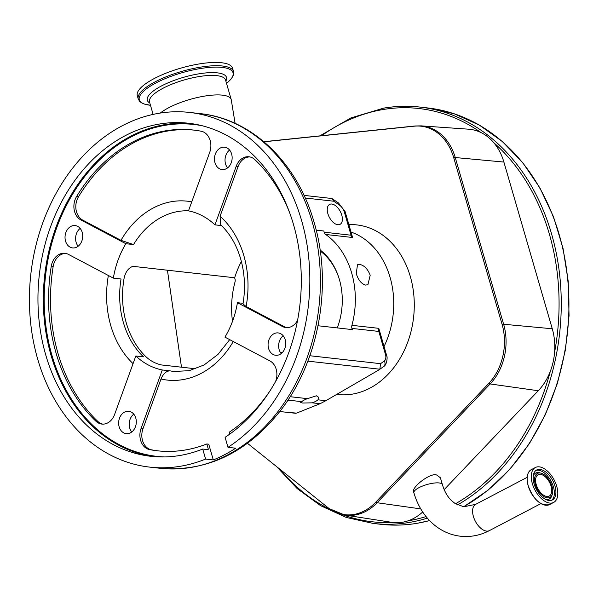 <?xml version="1.0" encoding="UTF-8"?>
<svg xmlns="http://www.w3.org/2000/svg" width="599" height="599" viewBox="0 0 599 599"><rect width="100%" height="100%" fill="white"/><g stroke="black" fill="none" stroke-linecap="round" stroke-linejoin="round"><path stroke-width="0.9" d="M556.726 486.336A19.707 10.842 62.3 0 0 535.379 467.512A19.707 10.842 62.3 0 0 532.339 483.595A19.707 10.842 62.3 0 0 553.686 502.419A19.707 10.842 62.3 0 0 556.726 486.336M554.996 486.141A16.914 9.307 62.3 0 0 536.682 469.983A16.914 9.307 62.3 0 0 534.068 483.79A16.914 9.307 62.3 0 0 552.39 499.94A16.914 9.307 62.3 0 0 554.996 486.141M535.319 484.479A13.507 7.428 62.3 0 0 544.012 496.661A13.507 7.428 62.3 0 0 552.271 494.437A13.507 7.428 62.3 0 0 552.031 486.351A13.507 7.428 62.3 0 0 541.144 473.21A13.507 7.428 62.3 0 0 535.319 484.479M551.11 486.253A12.025 6.619 62.3 0 0 538.089 474.767A12.025 6.619 62.3 0 0 536.232 484.576A12.025 6.619 62.3 0 0 549.261 496.069A12.025 6.619 62.3 0 0 551.11 486.253M436.851 475.134L440.422 477.792L442.384 484.576A14.818 4.32 163.9 0 0 439.104 482.944A14.818 4.32 163.9 0 0 422.759 485.954A14.818 4.32 163.9 0 0 413.894 492.767C409.484 488.402 431.078 471.802 436.851 475.134M527.165 477.336L475.681 504.336A14.818 8.154 62.3 0 0 473.397 516.435A14.818 8.154 62.3 0 0 486.493 531.081A14.818 8.154 62.3 0 0 489.443 530.587C480.218 535.401 470.567 537.281 460.496 536.232C450.77 535.064 442.025 531.298 434.253 524.919C424.534 516.705 417.75 506.005 413.909 492.82L413.894 492.767M444.173 489.623L538.276 390.743A54.195 42.409 -83.6 0 0 550.316 371.32A54.195 42.409 96.4 0 0 554.577 352.392A54.195 42.409 -83.6 0 0 552.271 328.769L503.886 162.059A54.195 42.409 -83.6 0 0 493.688 142.592A54.195 42.409 96.4 0 0 481.027 132.581A54.195 42.409 -83.6 0 0 468.493 129.182L421.157 125.872A52.195 40.844 96.4 0 1 455.247 157.537L503.886 162.059M263.964 141.806L414.253 126.179A51.843 40.567 96.4 0 1 453.668 157.53A7.757 2.269 -16.2 0 1 455.247 157.537L503.632 324.246A52.195 40.844 96.4 0 1 490.154 383.944L377.093 502.733A52.195 40.844 96.4 0 1 344.844 515.05L391.731 522.328A54.195 42.409 -83.6 0 0 392.712 522.463A54.195 42.409 96.4 0 0 408.009 520.845A54.195 42.409 -83.6 0 0 422.692 512.003M453.668 157.53L502.059 324.239A51.843 40.567 96.4 0 1 488.672 383.525L375.61 502.314A51.843 40.567 96.4 0 1 329.428 508.738A51.843 40.567 96.4 0 1 327.66 507.405L247.484 443.327M181.49 367.194L167.428 270.209M384.049 346.507A78.754 61.637 -83.6 0 0 390.106 277.449A78.754 61.637 -83.6 0 0 351.021 232.068M241.375 261.486A80.693 63.15 -83.6 0 0 234.651 277.764L234.995 278.954A4.657 3.646 96.4 0 1 235.01 282.039A78.754 61.637 -83.6 0 0 232.502 321.341M370.189 275.211L367.928 284.667L365.615 285.087C361.407 283.896 358.292 280.077 356.27 273.646L357.476 264.743L359.647 264.406C364.244 265.379 367.756 268.981 370.189 275.211M309.818 355.731L380.575 363.675L384.303 360.972A9.09 5.002 62.3 0 0 385.719 355.334L378.815 331.427L351.935 328.409A4.657 3.646 96.4 0 1 351.927 325.324A78.754 61.637 -83.6 0 0 351.71 273.137A78.754 61.637 -83.6 0 0 325.706 234.479A4.657 3.646 96.4 0 1 324.164 232.195L351.044 235.212L344.148 211.297A9.09 5.002 62.3 0 0 339.274 204.955L333.68 201.204L305.198 198.007M351.927 325.324L378.808 328.342L381.518 337.724M337.282 327.915A62.124 48.624 -83.6 0 0 339.408 279.583A62.124 48.624 -83.6 0 0 320.091 249.963M304 195.379L331.322 198.441L332.355 198.823L333.68 201.204M217.677 225.164L220.395 225.464M351.665 234.224L352.586 237.496A4.657 3.646 96.4 0 1 351.044 235.212L351.538 233.857L345.114 211.597L344.148 211.297M234.651 277.764L132.896 266.33C127.699 268.285 124.622 273.196 123.641 281.066A80.693 63.15 96.4 0 0 126.269 322.898A80.693 63.15 96.4 0 0 145.31 356.128C149.885 360.598 155.231 363.526 161.356 364.933L195.753 368.797M80.146 228.421A11.254 8.805 -83.6 0 0 76.11 242.288A11.254 8.805 -83.6 0 0 78.147 246.249M133.757 414.141A11.254 8.805 -83.6 0 0 129.713 428.008A11.254 8.805 -83.6 0 0 131.75 431.969M283.192 335.777A11.254 8.805 -83.6 0 0 279.149 349.644A11.254 8.805 -83.6 0 0 281.186 353.605M229.582 150.05A11.254 8.805 -83.6 0 0 225.546 163.924A11.254 8.805 -83.6 0 0 227.583 167.885M351.935 328.409L352.279 329.6L318.032 325.751M243.089 303.341L237.421 302.705A80.693 63.15 -83.6 0 1 224.932 337.125L269.909 360.905A15.522 12.145 96.4 0 1 276.184 369.231A15.522 12.145 96.4 0 1 275.525 381.615M233.273 341.535A90.007 70.435 96.4 0 1 161.011 379.01C163.242 373.739 166.23 371.021 169.966 370.833L162.292 369.972A80.693 63.15 -83.6 0 1 135.831 355.986L114.596 414.486A15.522 12.145 96.4 0 1 101.837 424.077A15.522 12.145 96.4 0 1 95.93 421.232A161.386 126.307 96.4 0 1 51.237 266.375A15.522 12.145 96.4 0 1 64.909 253.272A15.522 12.145 96.4 0 1 68.376 254.35L113.353 278.131L121.035 278.992A80.693 63.15 -83.6 0 0 123.394 322.576A80.693 63.15 -83.6 0 0 143.505 356.847L135.831 355.986M307.504 398.649A9.314 2.71 163.9 0 0 301.769 401.659L300.661 402.408L302.6 403.022L312.236 402.835A9.314 2.71 163.9 0 0 317.979 399.825L318.556 397.242L316.369 395.797L307.504 398.649L290.141 396.703M246.122 306.508L242.992 303.948C245.553 288.381 244.781 273.384 240.686 258.955C236.5 244.834 229.844 233.46 220.717 224.842L220.073 216.254A90.007 70.435 96.4 0 1 243.868 255.728A90.007 70.435 96.4 0 1 246.122 306.508L284.315 326.702A15.522 12.145 -83.6 0 0 286.839 327.631M65.546 241.105A11.254 8.805 -83.6 0 0 72.614 247.919A11.254 8.805 -83.6 0 0 82.19 232.375A11.254 8.805 -83.6 0 0 75.122 225.561A11.254 8.805 -83.6 0 0 65.546 241.105M119.156 426.825A11.254 8.805 -83.6 0 0 126.217 433.639A11.254 8.805 -83.6 0 0 135.793 418.102A11.254 8.805 -83.6 0 0 128.725 411.281A11.254 8.805 -83.6 0 0 119.156 426.825M268.592 348.461A11.254 8.805 -83.6 0 0 275.652 355.274A11.254 8.805 -83.6 0 0 285.229 339.73A11.254 8.805 -83.6 0 0 278.168 332.917A11.254 8.805 -83.6 0 0 268.592 348.461M214.981 162.741A11.254 8.805 -83.6 0 0 222.049 169.554A11.254 8.805 -83.6 0 0 231.626 154.01A11.254 8.805 -83.6 0 0 224.558 147.197A11.254 8.805 -83.6 0 0 214.981 162.741M301.604 220.559A178.457 139.664 -83.6 0 0 189.546 112.432A178.457 139.664 -83.6 0 0 37.655 358.981A178.457 139.664 -83.6 0 0 149.713 467.115A178.457 139.664 -83.6 0 0 205.614 459.074L202.717 449.048A167.593 131.159 96.4 0 1 150.926 456.318A167.593 131.159 96.4 0 1 45.689 354.765A167.593 131.159 96.4 0 1 188.333 123.222A167.593 131.159 96.4 0 1 293.57 224.775A167.593 131.159 96.4 0 1 225.097 437.315L227.987 447.333A178.457 139.664 -83.6 0 0 301.604 220.559M202.717 449.048L208.093 449.654L208.31 449.123L208.093 449.654M205.614 459.074L213.289 459.935A178.457 139.664 96.4 0 0 235.669 448.202L227.987 447.333M161.011 379.01L142.981 428.689A15.522 12.145 -83.6 0 0 151.525 449.827A161.386 126.307 -83.6 0 0 158.338 450.905M213.289 459.935L208.744 444.181L206.827 443.964A161.386 126.307 96.4 0 1 157.38 450.8A161.386 126.307 96.4 0 1 149.608 449.609A15.522 12.145 96.4 0 1 141.065 428.472L162.292 369.972M269.715 391.282A161.386 126.307 96.4 0 1 229.2 432.231L229.746 434.11M207.217 449.557A166.971 130.672 -83.6 0 0 208.31 449.123L206.827 443.964M249.888 156.923A15.522 12.145 -83.6 0 0 238.095 166.567L220.073 216.254M221.503 225.591L214.951 224.857L236.178 166.357A15.522 12.145 96.4 0 1 248.937 156.766A15.522 12.145 96.4 0 1 254.845 159.604A161.386 126.307 96.4 0 1 289.736 212.989M297.568 320.36A15.522 12.145 96.4 0 1 285.873 327.571A15.522 12.145 96.4 0 1 282.399 326.485L237.421 302.705M287.947 400.11L301.769 401.659M317.979 399.825L325.841 400.709L320.098 403.719L296.542 413.115L279.718 411.618M378.83 369.965L325.841 400.709M312.236 402.835L320.098 403.719M380.575 363.675L379.833 369.216L307.834 361.137M385.719 355.334L386.827 356.128C387.516 356.764 387.074 365.023 383.592 366.551A4.657 3.879 54 0 0 384.303 360.972M378.808 328.342A4.657 3.646 96.4 0 0 378.815 331.427L380.387 333.808L386.812 356.068M65.86 253.422A15.522 12.145 -83.6 0 0 53.154 266.592A161.386 126.307 -83.6 0 0 97.854 421.449A15.522 12.145 -83.6 0 0 102.803 424.129M188.505 210.818A80.693 63.15 -83.6 0 0 133.525 244.572L125.842 243.711A80.693 63.15 -83.6 0 0 113.353 278.131M125.842 243.711L80.865 219.93A15.522 12.145 96.4 0 1 76.567 196.569A161.386 126.307 96.4 0 1 193.402 130.043A161.386 126.307 96.4 0 1 201.167 131.226A15.522 12.145 96.4 0 1 210.167 140.518A15.522 12.145 96.4 0 1 209.717 152.363L188.49 210.863A80.693 63.15 -83.6 0 1 214.951 224.857M194.361 130.155A161.386 126.307 -83.6 0 0 78.491 196.779A15.522 12.145 -83.6 0 0 82.789 220.147L120.983 240.341A90.007 70.435 96.4 0 1 191.755 201.863M133.525 244.572L120.983 240.341M341.774 215.161A11.254 6.192 62.3 0 0 329.592 204.416A11.254 6.192 62.3 0 0 327.855 213.603A11.254 6.192 62.3 0 0 340.045 224.348A11.254 6.192 62.3 0 0 341.774 215.161M316.197 230.143L323.819 230.997L324.164 232.195M338.959 278.093A60.521 47.366 -83.6 0 0 320.255 251.071M160.292 113.061A39.571 11.523 -16.1 0 1 176.218 104.233A39.571 11.523 -16.1 0 1 231.192 99.524A39.571 11.523 -16.1 0 1 231.274 99.921L235.108 123.379M163.699 74.126A49.582 14.443 -16.1 0 1 232.569 68.226L233.513 71.491A49.582 14.443 -16.1 0 0 164.643 77.391A49.582 14.443 -16.1 0 0 138.242 98.992L137.298 95.72A49.582 14.443 -16.1 0 1 163.699 74.126M527.854 474.019A19.602 10.789 62.3 0 0 528.183 485.789C526.102 477.717 527.135 472.334 531.276 469.661A19.707 10.842 62.3 0 0 528.236 485.752A19.707 10.842 62.3 0 0 549.575 504.575L553.686 502.419M551.582 500.285A16.914 9.307 62.3 0 0 553.446 486.95A16.914 9.307 62.3 0 0 535.94 470.455M545.577 499.394A14.653 8.064 62.3 0 0 551.791 495.837L552.271 494.437M541.144 473.21L539.714 472.806A14.653 8.064 62.3 0 0 533.26 475.898M528.191 485.811A19.602 10.789 62.3 0 0 544.049 504.912M488.672 383.525A7.757 3.362 -136.4 0 0 490.154 383.944L538.276 390.743M375.61 502.314A7.757 3.362 -136.4 0 0 377.093 502.733L420.76 508.903M408.009 520.845A207.943 162.733 -83.6 0 0 408.361 520.786A207.943 162.733 -83.6 0 0 426.039 516.578M455.472 503.766A207.943 162.733 -83.6 0 0 550.316 371.32M429.595 520.613L417.256 523.286C405.119 525.323 393.019 525.667 380.964 524.312L373.282 523.451A209.493 163.954 -83.6 0 0 409.416 522.425A209.493 163.954 -83.6 0 0 427.349 518.15M457.524 504.92A209.493 163.954 -83.6 0 0 560.117 279.306A209.493 163.954 -83.6 0 0 420.041 107.086A209.493 163.954 -83.6 0 0 383.914 108.112M481.027 132.581A207.943 162.733 -83.6 0 0 383.046 109.535A207.943 162.733 -83.6 0 0 321.648 135.688M554.577 352.392A207.943 162.733 -83.6 0 0 493.688 142.592M380.964 524.312A209.493 163.954 -83.6 0 0 417.099 523.286A209.493 163.954 -83.6 0 0 429.565 520.583M463.506 506.739A209.493 163.954 -83.6 0 0 567.897 281.305A209.493 163.954 -83.6 0 0 427.723 107.947L420.041 107.086C407.986 105.738 395.887 106.083 383.749 108.112L350.849 117.951L319.859 135.876M502.059 324.239A7.757 2.269 163.8 0 1 503.632 324.246L552.271 328.769M279.673 469.054A207.943 162.733 -83.6 0 0 331.419 510.056M341.789 514.436A207.943 162.733 -83.6 0 0 392.712 522.463M414.253 126.179A7.757 4.762 -95.9 0 1 415.047 125.977L421.157 125.872M336.698 394.412A85.35 66.796 -83.6 0 0 369.868 388.159A85.35 66.796 -83.6 0 0 413.43 291.563A85.35 66.796 -83.6 0 0 348.865 224.61M332.355 198.823L338.42 202.896A4.657 2.725 123.9 0 1 339.274 204.955M169.966 370.833A80.693 63.15 -83.6 0 0 174.062 371.47L189.202 370.676L204.154 364.926L217.991 354.391L229.694 339.64M312.169 221.75A178.457 139.664 -83.6 0 0 200.103 113.615C252.134 118.842 297.591 163.055 314.228 222.776C332.737 284.817 319.11 361.055 280.497 410.607C247.035 452.762 206.962 471.997 160.27 468.298A178.457 139.664 -83.6 0 0 312.169 221.75M153.614 456.588A167.593 131.159 96.4 0 1 51.057 355.372A167.593 131.159 96.4 0 1 191.014 123.559M202.013 125.708A166.971 130.672 -83.6 0 0 76.358 188.228A166.971 130.672 -83.6 0 0 51.903 355.177A166.971 130.672 -83.6 0 0 164.815 456.932M142.981 428.689L141.065 428.472M151.525 449.827L149.608 449.609M284.315 326.702L282.399 326.485M238.095 166.567L236.178 166.357M279.8 411.513L295.764 413.303M280.354 352.422L282.264 352.639M133.053 363.638A90.007 70.435 96.4 0 1 108.367 275.495M53.154 266.592L51.237 266.375M97.854 421.449L95.93 421.232M78.491 196.779L76.567 196.569M82.789 220.147L80.865 219.93M352.586 237.496L325.706 234.479M153.112 114.402L149.518 101.957A39.571 11.523 -16.1 0 1 170.588 84.721A39.571 11.523 -16.1 0 1 225.553 80.011L231.192 99.524M149.825 103.028A41.204 12.002 -16.1 0 1 169.27 82.318A41.204 12.002 -16.1 0 1 211.103 72.621A41.204 12.002 -16.1 0 1 225.868 81.082M138.242 98.992L139.724 101.456L141.386 102.751L144.337 104.069L150.476 105.274A48.766 14.204 -16.1 0 1 165.302 78.589A48.766 14.204 -16.1 0 1 220.732 67.26A48.766 14.204 -16.1 0 1 226.512 83.313M442.384 484.576C444.465 491.45 447.528 496.818 451.571 500.682L455.18 503.579L463.806 506.776L475.681 504.336M531.276 469.661L535.379 467.512M528.183 485.804C533.776 500.045 540.904 506.305 549.575 504.575M489.443 530.587L540.927 503.587M427.723 107.947L454.184 113.773L479.29 125.071L502.351 141.529L522.762 162.696L539.954 188.004L553.491 216.756L563 248.188L568.234 281.448L569.05 315.643L565.426 349.846L557.459 383.135L545.375 414.62L529.486 443.462L510.213 468.867L488.08 490.162L463.678 506.761M276.536 466.546L297.156 488.559L320.615 505.683L346.229 517.431L373.282 523.451M263.845 141.701L415.047 125.977M329.428 508.738L344.844 515.05M338.42 202.896L345.106 211.574M200.103 113.615L189.546 112.432M160.27 468.298L149.713 467.115M379.354 369.62L383.592 366.551M351.538 233.857L351.658 234.486M226.512 83.328L231.064 79.038L232.861 76.35L233.58 74.366L233.513 71.491"/></g></svg>

